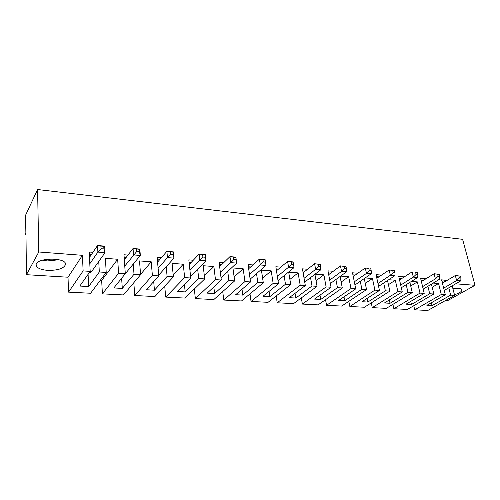 <?xml version="1.0" encoding="UTF-8"?>
<svg xmlns="http://www.w3.org/2000/svg" width="500" height="500" viewBox="0 0 500 500"><rect width="100%" height="100%" fill="white"/><g stroke="black" fill="none" stroke-linecap="round" stroke-linejoin="round"><path stroke-width="0.75" d="M25.981 234.569L25.1 234.494L25.956 232.738L26.45 274.688L38.775 251.988L37.581 189.525L25.463 215.475L25.1 234.494M228.912 280.519L234.644 280.894L213.844 299.55L195.362 298.606L215.463 279.631L221.306 280.019L207.194 293.131L214.606 293.544L228.912 280.519L227.744 271.45M455.656 283.819L475 285.294L448.031 300.4L445.938 300.269M448.775 287.806L450.637 295.119L454.625 295.381L427.788 310.475L414.719 309.806L441.294 294.506L438.556 283.488L433.194 283.081M413.775 305.725L414.719 309.806M427.894 286.275L429.7 293.744L433.844 294.012L407.419 309.431L393.875 308.744L420.006 293.106L417.35 281.887L411.388 281.438M392.912 304.344L393.875 308.744M406.213 284.688L407.962 292.312L412.262 292.594L386.312 308.356L372.269 307.638L397.887 291.65L395.325 280.225L388.731 279.725M371.281 302.887L372.269 307.638M383.688 283.031L385.375 290.825L389.85 291.119L364.419 307.238L349.844 306.494L374.906 290.131L372.45 278.494L365.163 277.944M348.837 301.337L349.844 306.494M360.269 281.306L361.894 289.275L366.544 289.581L341.694 306.075L326.562 305.306L351 288.556L348.656 276.7L340.631 276.094M325.538 299.681L326.562 305.306M335.906 279.506L337.456 287.669L342.3 287.987L318.1 304.875L302.369 304.069L326.112 286.919L323.894 274.831L315.075 274.169M301.331 297.9L302.369 304.069M310.538 277.631L312.006 285.988L317.05 286.325L293.569 303.619L277.219 302.787L300.188 285.212L298.106 272.887L288.706 272.175L290.738 284.587L285.481 284.244L284.1 275.669M276.169 295.981L277.219 302.787M290.738 284.587L268.062 302.319L251.044 301.45L273.15 283.431L271.219 270.856L261.419 270.119L263.294 282.781L257.806 282.419L256.531 273.612M249.988 293.888L251.044 301.45M263.294 282.781L241.506 300.963L223.781 300.056L244.938 281.575L243.169 268.738L232.938 267.969L234.644 280.894M222.731 291.581L223.781 300.056M194.325 289.012L195.362 298.606M197.669 269.181L198.706 278.525L204.7 278.925L185.006 298.075L165.719 297.094L184.644 277.6L183.263 264.219L172.081 263.375L173.381 276.863L167.106 276.45L166.213 266.781M164.713 286.087L165.719 297.094M173.381 276.863L154.9 296.544L134.762 295.512L152.381 275.475L151.225 261.8L139.512 260.912L140.588 274.7L134.012 274.269L133.275 264.231M133.819 282.7L134.762 295.512M140.588 274.7L123.462 294.938L102.4 293.863L118.581 273.25L117.669 259.262L105.394 258.337L106.213 272.438L99.319 271.981L98.75 261.506M100.244 280.387L101.662 280.475L102.4 293.863M106.213 272.438L90.581 293.256L68.55 292.131L83.119 270.912L82.425 255.319L38.775 251.988M26.45 274.688L68.012 277.219L68.55 292.131M475 285.294L462.619 239.325L37.581 189.525M89.794 263.788L97.888 252.087L97.531 245.525L104.663 246.125L105.037 252.656L91.431 271.812L90.494 272.35M103.9 248.938L105.037 252.656L97.888 252.087L101.031 248.7L103.9 248.938L103.75 246.312L100.881 246.075L101.031 248.7M104.663 246.125L103.75 246.312M100.881 246.075L97.531 245.525L89.481 257.375M89.344 254.481L91.344 254.638M99.319 271.981L88.663 286.55L79.8 286.056L90.169 271.381L89.225 252.019L92.925 252.306M242.019 289.275L242.806 295.106L235.706 294.713L250.531 281.944L244.938 281.575M250.531 281.944L248.088 264.556L252.906 264.938M269.069 291.381L269.856 296.613L263.038 296.231L278.512 283.781L273.15 283.431M278.512 283.781L275.844 266.75L280.819 267.137M295.038 293.331L295.819 298.05L289.275 297.688L305.325 285.55L300.188 285.212M305.325 285.55L302.45 268.85L307.569 269.25M317.05 286.325L314.9 274.294M337.456 287.669L320.763 299.438L314.469 299.088L331.044 287.244L326.112 286.919M331.044 287.244L327.987 270.863L333.231 271.275M342.3 287.987L340.081 276.494M361.894 289.275L344.744 300.769L338.694 300.431L355.731 288.869L351 288.556M355.731 288.869L352.512 272.8L357.863 273.225M366.544 289.581L364.269 278.562M385.375 290.825L367.819 302.05L362 301.725L379.456 290.431L374.906 290.131M379.456 290.431L376.081 274.662L381.531 275.087M389.85 291.119L387.519 280.519M389.312 299.95L390.037 303.281L384.431 302.975L402.269 291.938L397.887 291.65M402.269 291.938L398.756 276.45L404.294 276.887M412.262 292.594L409.888 282.375M410.737 301.388L411.45 304.475L406.044 304.175L424.212 293.381L420.006 293.106M424.212 293.381L420.581 278.175L426.056 278.7M433.844 294.012L431.425 284.144M431.4 302.75L432.094 305.619L426.881 305.331L445.35 294.775L441.294 294.506M445.35 294.775L441.6 279.831L446.919 280.494M454.625 295.381L452.181 285.831M90.169 271.381L83.119 270.912M121.625 278.263L122.3 288.419L113.837 287.95L125.294 273.694L118.581 273.25M125.294 273.694L123.987 254.762L127.969 255.075M153.706 281.562L154.438 290.2L146.35 289.75L158.787 275.9L152.381 275.475M158.787 275.9L157.15 257.381L161.381 257.712M184.412 284.425L185.181 291.906L177.438 291.481L190.756 278.006L184.644 277.6M190.756 278.006L188.825 259.881L193.275 260.231M204.7 278.925L203.188 265.719L213.881 266.525L215.463 279.631M221.306 280.019L219.106 262.269L223.75 262.638M88.081 274.331L88.663 286.55M68.012 277.219L82.425 255.319M47.594 270.363C40.269 269.681 36.444 267.831 36.131 264.819C36.112 257.425 66.988 257.244 65.5 264.531C63.806 268.55 57.838 270.494 47.594 270.363M204.35 275.881L213.881 266.525M249.481 274.5L260.294 264.975L259.425 259.094L248.675 268.731M248.4 266.775L250.656 266.95M257.806 282.419L242.806 295.106M124.769 266.05L136.637 251.612L139.369 251.838L139.169 249.275L133.044 248.5L139.831 249.069L140.338 255.456L133.525 254.913L133.044 248.5L124.331 259.775M158.112 268.263L167.469 257.606L166.881 251.337L157.569 262.125M139.369 251.838L140.338 255.456L124.594 274.575M189.075 262.188L191.25 262.356M198.706 278.525L185.181 291.906M136.438 249.044L136.637 251.612M173.156 254.606L173.962 258.125L167.469 257.606L170.55 254.387L173.156 254.606L172.906 252.094L166.881 251.337L173.35 251.881L173.962 258.125L158.719 275.144M167.106 276.45L154.438 290.2M139.831 249.069L139.169 249.275M42.431 260.175L47.369 260.931L59.056 259.756M134.012 274.269L122.3 288.419M124.156 257.175L126.219 257.331M140.562 274.406L151.225 261.8M173.35 251.881L172.906 252.094M170.312 251.881L170.55 254.387M157.363 259.738L159.488 259.906M202.613 254.581L202.894 257.038L205.381 257.238L205.094 254.788L199.15 254.044L205.331 254.556L206.044 260.669L199.844 260.175L199.15 254.044L189.306 264.4M205.381 257.238L206.044 260.669L190.588 276.381M101.662 280.475L117.669 259.262M213.825 286.975L214.606 293.544M219.387 264.531L221.612 264.706M235.825 257.356L233.456 257.156L233.775 259.562L236.144 259.756L235.869 257.119L236.675 263.1L230.756 262.631L233.775 259.562M236.144 259.756L236.675 263.1L221.025 277.738M220.375 272.494L230.756 262.631L229.969 256.625L219.644 266.606M233.456 257.156L229.969 256.625L235.869 257.119M265.194 259.812L262.931 259.625L263.281 261.981L265.55 262.162L265.075 259.569L259.425 259.094L262.931 259.625M234.125 276.956L243.169 268.738M316.05 280.712L323.894 274.831M328.381 272.956L330.731 273.137M319.994 295.144L320.763 299.438M341.15 282.038L348.656 276.7M343.988 296.844L344.744 300.769M352.925 274.85L355.294 275.031M365.256 283.363L372.45 278.494M460.481 276.144L458.844 276.006L459.369 278.025L461.006 278.163L460.481 276.144L455.331 275.512L442.438 283.156M458.844 276.006L455.331 275.512L456.637 280.556L459.369 278.025M461.006 278.163L460.725 280.881L444.263 290.425M460.725 280.881L456.637 280.556L443.681 288.119M442.081 281.737L444.144 282.144M439.338 274.375L437.638 274.231L438.15 276.288L439.85 276.431L439.338 274.375L434.119 273.731L421.394 281.575M439.85 276.431L439.637 279.206L435.387 278.869L438.15 276.288M376.512 276.675L378.9 276.856M392.694 270.475L393.169 272.606L395.012 272.762L394.531 270.631L389.162 269.962L376.85 278.238M395.012 272.762L394.938 275.656L390.344 275.294L389.162 269.962L394.531 270.631M394.938 275.656L378.587 286.369M346.012 266.569L344.019 266.406L344.456 268.625L346.45 268.788L346.012 266.569L340.487 265.887L328.694 274.65M346.45 268.788L346.544 271.819L341.562 271.425L344.456 268.625M369.306 270.656L371.225 270.812L371.231 273.775L366.45 273.4L369.306 270.656L368.85 268.481L365.319 267.969L368.85 268.481M450.637 295.119L432.094 305.619M444.081 281.894L446.856 280.25M452.912 288.706C458.3 287.925 461.319 288.319 461.962 289.9C461.838 291.575 459.338 293.194 454.462 294.75M346.544 271.819L330.35 283.525M432.194 287.275L438.556 283.488M399.2 278.425L401.606 278.612M344.019 266.406L340.487 265.887L341.562 271.425L329.706 280.087M354.319 281.812L366.45 273.4L365.319 267.969L353.25 276.475M371.231 273.775L354.95 284.962M367.075 298.444L367.819 302.05M429.7 293.744L411.45 304.475M410.731 285.988L417.35 281.887M400.712 285.081L413.306 277.119L416.1 274.488L417.869 274.631L417.719 277.469L413.306 277.119L412.075 271.887L399.544 279.938M417.869 274.631L417.369 272.538L415.606 272.387L416.1 274.488M415.606 272.387L417.369 272.538M417.719 277.469L401.319 287.75M437.638 274.231L434.119 273.731L435.387 278.869L422.6 286.625M421.044 280.113L423.325 280.387M423.3 280.287L426.031 278.6M289.887 279.406L298.106 272.887M285.481 284.244L269.856 296.613M276.181 268.919L278.475 269.1M293.3 262.162L291.131 261.981L291.512 264.288L293.681 264.469L293.019 261.906L287.613 261.456L276.475 270.775M293.681 264.469L293.975 267.644L288.556 267.219L291.512 264.288M293.975 267.644L278.012 280.613M277.356 276.431L288.556 267.219L287.613 261.456L291.131 261.981M262.606 278.144L271.219 270.856M265.55 262.162L265.956 265.425L260.294 264.975L263.281 261.981M265.956 265.425L250.138 279.163M173.2 274.994L183.263 264.219M189.95 270.413L202.894 257.038M377.969 283.475L390.344 275.294L393.169 272.606M371.225 270.812L370.763 268.644M320.213 264.413L318.131 264.237L318.544 266.5L320.625 266.675L320.213 264.413L314.606 263.719L303.125 272.75M320.625 266.675L320.812 269.775L315.625 269.363L318.544 266.5M439.637 279.206L423.194 289.106M318.131 264.237L314.606 263.719L315.625 269.363L304.075 278.294M320.812 269.775L304.725 282.075M302.819 270.981L305.144 271.156M407.962 292.312L390.037 303.281M388.431 284.681L395.325 280.225M312.006 285.988L295.819 298.05M89.931 271.712L91.431 271.812M125.031 274.012L125.381 274.037M89.525 272.288L90.725 272.369M65.5 264.531L65.481 264.025"/></g></svg>
